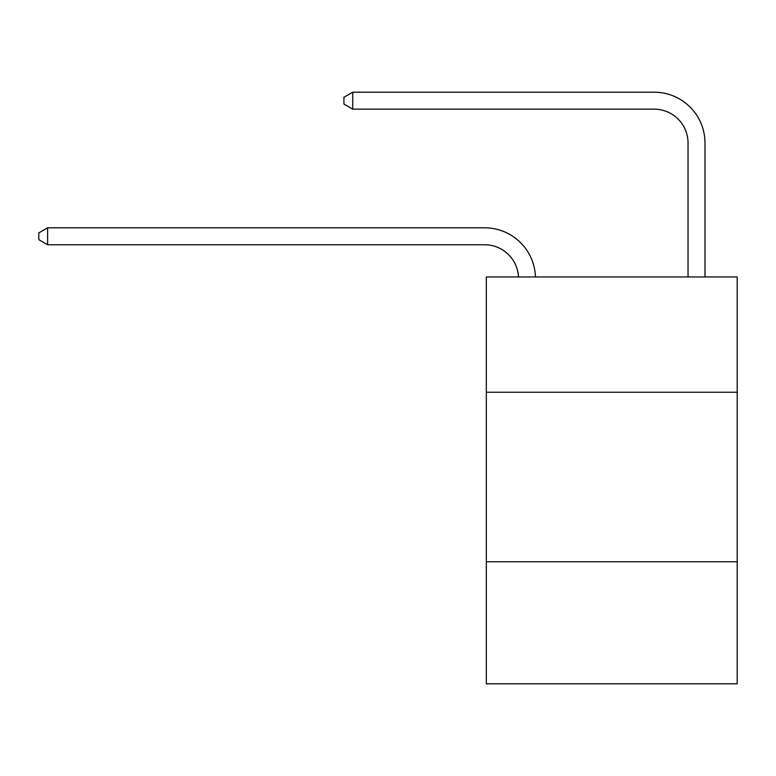 <?xml version="1.0" encoding="UTF-8"?>
<svg xmlns="http://www.w3.org/2000/svg" width="776" height="776" viewBox="0 0 776 776"><rect width="100%" height="100%" fill="white"/><g stroke="black" fill="none" stroke-linecap="round" stroke-linejoin="round"><path stroke-width="1.16" d="M737.2 392.239L737.2 276.964L486.319 276.964L486.319 392.239L737.2 392.239L737.2 683.802L486.319 683.802L486.319 392.239M737.2 561.756L486.319 561.756M518.484 276.964A33.901 33.901 0 0 0 484.622 244.76A33.901 33.901 0 0 1 518.484 276.964A33.901 33.901 0 0 0 484.622 244.76A33.901 33.901 0 0 1 518.484 276.964A33.901 33.901 0 0 0 484.622 244.76A33.901 33.901 0 0 1 518.484 276.964A33.901 33.901 0 0 0 484.622 244.76A33.901 33.901 0 0 1 518.484 276.964A33.901 33.901 0 0 0 484.622 244.76A33.901 33.901 0 0 1 518.484 276.964A33.901 33.901 0 0 0 484.622 244.76A33.901 33.901 0 0 1 518.484 276.964A33.901 33.901 0 0 0 484.622 244.76A33.901 33.901 0 0 1 518.484 276.964A33.901 33.901 0 0 0 484.622 244.76A33.901 33.901 0 0 1 518.484 276.964A33.901 33.901 0 0 0 484.622 244.76A33.901 33.901 0 0 1 518.484 276.964A33.901 33.901 0 0 0 484.622 244.76A33.901 33.901 0 0 1 518.484 276.964A33.901 33.901 0 0 0 484.622 244.76A33.901 33.901 0 0 1 518.484 276.964A33.901 33.901 0 0 0 484.622 244.76A33.901 33.901 0 0 1 518.484 276.964A33.901 33.901 0 0 0 484.622 244.76A33.901 33.901 0 0 1 518.484 276.964A33.901 33.901 0 0 0 484.622 244.76A33.901 33.901 0 0 1 518.484 276.964A33.901 33.901 0 0 0 484.622 244.76A33.901 33.901 0 0 1 518.484 276.964A33.901 33.901 0 0 0 484.622 244.76A33.901 33.901 0 0 1 518.484 276.964A33.901 33.901 0 0 0 484.622 244.76A33.901 33.901 0 0 1 518.484 276.964A33.901 33.901 0 0 0 484.622 244.76L47.617 244.76L38.8 239.677L38.8 232.897L47.617 227.804L484.622 227.804A50.857 50.857 0 0 1 535.45 276.964M688.04 276.964L688.04 143.056A33.901 33.901 0 0 0 654.139 109.144L352.74 109.144L343.923 104.062L343.923 97.281L352.74 92.198L654.139 92.198A50.857 50.857 0 0 1 704.996 143.056L704.996 276.964M47.617 227.804L484.622 227.804L47.617 227.804L484.622 227.804L47.617 227.804L484.622 227.804L47.617 227.804L484.622 227.804L47.617 227.804L484.622 227.804L47.617 227.804L484.622 227.804L47.617 227.804L484.622 227.804L47.617 227.804L484.622 227.804L47.617 227.804L484.622 227.804L47.617 227.804L484.622 227.804L47.617 227.804L484.622 227.804L47.617 227.804L484.622 227.804L47.617 227.804L484.622 227.804L47.617 227.804L484.622 227.804L47.617 227.804L484.622 227.804L47.617 227.804L484.622 227.804L47.617 227.804L484.622 227.804L47.617 227.804L47.617 244.76M688.04 143.056A33.901 33.901 0 0 0 654.139 109.144A33.901 33.901 0 0 1 688.04 143.056A33.901 33.901 0 0 0 654.139 109.144A33.901 33.901 0 0 1 688.04 143.056A33.901 33.901 0 0 0 654.139 109.144A33.901 33.901 0 0 1 688.04 143.056A33.901 33.901 0 0 0 654.139 109.144A33.901 33.901 0 0 1 688.04 143.056A33.901 33.901 0 0 0 654.139 109.144A33.901 33.901 0 0 1 688.04 143.056A33.901 33.901 0 0 0 654.139 109.144A33.901 33.901 0 0 1 688.04 143.056A33.901 33.901 0 0 0 654.139 109.144A33.901 33.901 0 0 1 688.04 143.056A33.901 33.901 0 0 0 654.139 109.144A33.901 33.901 0 0 1 688.04 143.056A33.901 33.901 0 0 0 654.139 109.144A33.901 33.901 0 0 1 688.04 143.056A33.901 33.901 0 0 0 654.139 109.144A33.901 33.901 0 0 1 688.04 143.056A33.901 33.901 0 0 0 654.139 109.144A33.901 33.901 0 0 1 688.04 143.056A33.901 33.901 0 0 0 654.139 109.144A33.901 33.901 0 0 1 688.04 143.056A33.901 33.901 0 0 0 654.139 109.144A33.901 33.901 0 0 1 688.04 143.056A33.901 33.901 0 0 0 654.139 109.144A33.901 33.901 0 0 1 688.04 143.056A33.901 33.901 0 0 0 654.139 109.144A33.901 33.901 0 0 1 688.04 143.056A33.901 33.901 0 0 0 654.139 109.144A33.901 33.901 0 0 1 688.04 143.056A33.901 33.901 0 0 0 654.139 109.144A33.901 33.901 0 0 1 688.04 143.056M352.74 92.198L654.139 92.198L352.74 92.198L654.139 92.198L352.74 92.198L654.139 92.198L352.74 92.198L654.139 92.198L352.74 92.198L654.139 92.198L352.74 92.198L654.139 92.198L352.74 92.198L654.139 92.198L352.74 92.198L654.139 92.198L352.74 92.198L654.139 92.198L352.74 92.198L654.139 92.198L352.74 92.198L654.139 92.198L352.74 92.198L654.139 92.198L352.74 92.198L654.139 92.198L352.74 92.198L654.139 92.198L352.74 92.198L654.139 92.198L352.74 92.198L654.139 92.198L352.74 92.198L654.139 92.198L352.74 92.198L352.74 109.144"/></g></svg>

